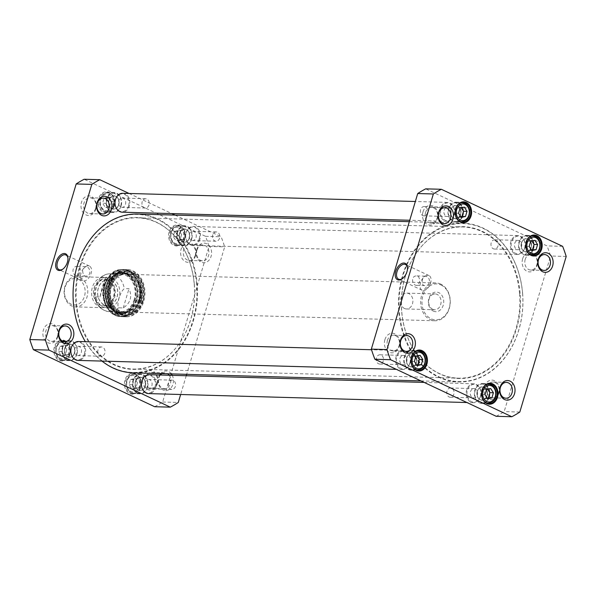 <?xml version="1.0" encoding="UTF-8"?>
<svg xmlns="http://www.w3.org/2000/svg" width="596" height="596" viewBox="0 0 596 596"><rect width="100%" height="100%" fill="white"/><g stroke="black" fill="none" stroke-linecap="round" stroke-linejoin="round"><path stroke-width="0.45" stroke-dasharray="2.98 2.23" d="M522.536 293.061A79.037 61.917 -88.4 0 1 435.885 375.271A79.037 61.917 -88.4 0 1 424.449 239.391A79.037 61.917 -88.4 0 1 522.536 293.061M522.595 293.009A79.417 62.215 91.6 0 0 462.95 223.18A79.417 62.215 91.6 0 0 398.53 300.824A79.417 62.215 91.6 0 0 458.495 381.954A79.417 62.215 91.6 0 0 522.595 293.009M137.505 214.046A79.417 62.215 -88.4 0 1 197.149 283.875A79.417 62.215 -88.4 0 1 133.05 372.82M101.968 361.079A79.417 62.215 -88.4 0 1 85.347 341.702M520.137 293.433A75.96 59.503 91.6 0 0 480.942 230.689A75.96 59.503 91.6 0 0 419.137 249.27A75.96 59.503 91.6 0 0 416.217 353.45A75.96 59.503 91.6 0 0 484.868 371.695A75.96 59.503 91.6 0 0 520.137 293.433M196.62 283.912A79.037 61.917 91.6 0 0 98.534 230.242A79.037 61.917 91.6 0 0 109.977 366.123A79.037 61.917 91.6 0 0 196.62 283.912M194.229 284.285A75.96 59.503 -88.4 0 1 176.863 346.73A75.96 59.503 -88.4 0 1 91.881 346.477A75.96 59.503 -88.4 0 1 94.92 238.042A75.96 59.503 -88.4 0 1 179.783 242.55A75.96 59.503 -88.4 0 1 194.229 284.285M519.526 293.455A75.632 59.25 -88.4 0 1 458.48 378.169A75.632 59.25 -88.4 0 1 416.053 353.219A75.632 59.25 -88.4 0 1 418.966 249.486A75.632 59.25 -88.4 0 1 462.727 226.957A75.632 59.25 -88.4 0 1 519.526 293.455M194.326 284.337A75.632 59.25 91.6 0 0 179.947 242.781A75.632 59.25 91.6 0 0 137.52 217.831A75.632 59.25 91.6 0 0 76.169 291.772A75.632 59.25 91.6 0 0 133.273 369.043A75.632 59.25 91.6 0 0 177.034 346.514A75.632 59.25 91.6 0 0 194.326 284.337M432.659 309.272A7.919 6.206 -88.4 0 1 428.792 300.369A7.919 6.206 -88.4 0 1 435.095 293.925A7.919 6.206 -88.4 0 1 441.077 302.016A7.919 6.206 -88.4 0 1 434.648 309.756A7.919 6.206 -88.4 0 1 432.659 309.272M433.299 311.082A9.812 7.681 91.6 0 0 443.64 300.19A9.812 7.681 91.6 0 0 431.206 294.342A9.812 7.681 91.6 0 0 433.299 311.082M404.46 308.482A7.919 6.206 91.6 0 0 406.457 308.966A7.919 6.206 91.6 0 0 412.879 301.226A7.919 6.206 91.6 0 0 406.897 293.135A7.919 6.206 91.6 0 0 400.594 299.579A7.919 6.206 91.6 0 0 404.46 308.482M441.077 285.007A17.962 14.073 -88.4 0 1 444.921 315.656A17.962 14.073 -88.4 0 1 422.147 304.951A17.962 14.073 -88.4 0 1 441.077 285.007M440.749 284.106A18.908 14.811 91.6 0 0 435.989 282.958A18.908 14.811 91.6 0 0 420.657 301.442A18.908 14.811 91.6 0 0 434.931 320.76A18.908 14.811 91.6 0 0 449.98 305.368A18.908 14.811 91.6 0 0 440.749 284.106M101.015 277.632L105.716 277.766C103.369 282.876 101.454 289.284 99.986 296.994L95.285 296.86L94.377 295.504L96.172 286.788L99.852 278.28L101.015 277.632A18.908 14.811 -88.4 0 1 110.312 273.817A18.908 14.811 -88.4 0 1 115.08 274.965A18.908 14.811 -88.4 0 1 124.288 288.576C120.042 292.144 116.488 304.057 118.552 307.804L123.253 307.931C130.554 302.969 132.461 296.555 128.982 288.71L124.288 288.576M107.72 280.582A12.762 9.998 -88.4 0 1 113.948 294.931A12.762 9.998 -88.4 0 1 103.786 305.316A12.762 9.998 -88.4 0 1 94.153 292.278A12.762 9.998 -88.4 0 1 104.501 279.8A12.762 9.998 -88.4 0 1 107.72 280.582M107.675 278.339A15.123 11.853 91.6 0 0 103.868 277.416A15.123 11.853 91.6 0 0 91.598 292.211A15.123 11.853 91.6 0 0 103.019 307.663A15.123 11.853 91.6 0 0 115.058 295.348A15.123 11.853 91.6 0 0 107.675 278.339M80.184 277.565A15.123 11.853 -88.4 0 1 87.567 294.573A15.123 11.853 -88.4 0 1 75.528 306.888A15.123 11.853 -88.4 0 1 64.107 291.437A15.123 11.853 -88.4 0 1 76.37 276.648A15.123 11.853 -88.4 0 1 80.184 277.565M99.986 296.994L105.716 277.766M123.253 307.931L128.982 288.71M111.236 280.679A12.762 9.998 -88.4 0 1 117.464 295.027A12.762 9.998 -88.4 0 1 107.31 305.42A12.762 9.998 -88.4 0 1 97.669 292.375A12.762 9.998 -88.4 0 1 108.025 279.904A12.762 9.998 -88.4 0 1 111.236 280.679M78.478 279.308A13.239 10.37 -88.4 0 1 81.309 301.896A13.239 10.37 -88.4 0 1 64.532 294.007A13.239 10.37 -88.4 0 1 78.478 279.308M76.05 275.561C71.52 274.078 72.019 265.913 77.391 266.397C82.382 266.241 80.05 276.253 77.13 275.844L76.05 275.561M84.222 275.792L85.519 276.082C92.015 276.589 90.458 266.464 85.787 266.635C82.345 268.759 81.823 271.806 84.222 275.792M137.423 382.774L134.733 378.587L130.509 379.518L128.982 384.643L131.671 388.83L135.895 387.899L137.423 382.774L140.954 382.87L139.419 387.996L135.203 388.935L131.671 388.83M109.508 206.492L111.035 201.366L108.338 197.179L104.114 198.11L102.586 203.236L105.283 207.423L109.508 206.492L113.031 206.589L108.807 207.527L106.11 203.333L102.586 203.236M66.849 349.584L64.152 345.397L59.928 346.328L58.401 351.454L61.097 355.641L65.322 354.709L66.849 349.584L70.373 349.681L68.845 354.806L64.621 355.745L61.097 355.641M181.609 234.556L178.919 230.369L174.695 231.3L173.168 236.426L175.857 240.613L180.081 239.681L181.609 234.556L185.14 234.653L183.605 239.778L179.389 240.717L175.857 240.613M154.669 406.718A122.91 96.276 91.6 0 0 162.648 402.024L209.04 246.424A122.91 96.276 91.6 0 0 205.471 236.307L84.163 179.262M95.829 209.032A9.812 7.681 -88.4 0 1 82.68 211.945A9.812 7.681 -88.4 0 1 87.441 195.995A9.812 7.681 -88.4 0 1 95.829 209.032M157.366 383.697A9.812 7.681 -88.4 0 1 144.225 386.603A9.812 7.681 -88.4 0 1 148.978 370.652A9.812 7.681 -88.4 0 1 157.366 383.697M113.903 205.896A10.497 8.217 -88.4 0 1 99.837 209.01A10.497 8.217 -88.4 0 1 104.926 191.949A10.497 8.217 -88.4 0 1 113.903 205.896M140.298 387.303A10.497 8.217 -88.4 0 1 126.233 390.417A10.497 8.217 -88.4 0 1 131.321 373.357A10.497 8.217 -88.4 0 1 140.298 387.303M103.853 285.67A21.27 16.666 -88.4 0 1 132.357 279.353A21.27 16.666 -88.4 0 1 122.046 313.943A21.27 16.666 -88.4 0 1 103.853 285.67M69.717 354.113A10.497 8.217 -88.4 0 1 55.651 357.228A10.497 8.217 -88.4 0 1 60.74 340.167A10.497 8.217 -88.4 0 1 69.717 354.113M184.484 239.085A10.497 8.217 -88.4 0 1 170.419 242.2A10.497 8.217 -88.4 0 1 175.507 225.139A10.497 8.217 -88.4 0 1 184.484 239.085M57.73 336.837A9.812 7.681 -88.4 0 1 44.581 339.75A9.812 7.681 -88.4 0 1 49.334 323.799A9.812 7.681 -88.4 0 1 57.73 336.837M195.466 255.893A9.812 7.681 -88.4 0 1 182.324 258.798A9.812 7.681 -88.4 0 1 187.077 242.848A9.812 7.681 -88.4 0 1 195.466 255.893M175.075 215.104L221.101 236.746A122.91 96.276 -88.4 0 1 224.662 246.863L186.667 374.325M186.243 375.741L180.655 394.5M129.064 193.469L171.842 213.584M196.732 249.575A9.812 7.681 91.6 0 0 205.128 262.613A9.812 7.681 91.6 0 0 209.881 246.662A9.812 7.681 91.6 0 0 196.732 249.575M159.661 374.996A9.812 7.681 91.6 0 0 158.633 377.38A9.812 7.681 91.6 0 0 166.604 390.499A9.812 7.681 91.6 0 0 172.281 375.346M171.38 373.893A9.812 7.681 91.6 0 0 160.644 373.595M120.779 205.754A9.454 7.405 91.6 0 0 114.127 193.052A9.454 7.405 91.6 0 0 106.453 202.29A9.454 7.405 91.6 0 0 113.598 211.952A9.454 7.405 91.6 0 0 120.779 205.754M108.807 207.527L105.283 207.423M108.338 197.179L111.862 197.276L114.559 201.463L113.031 206.589M114.559 201.463L111.035 201.366M106.11 203.333L107.638 198.215L104.114 198.11M107.638 198.215L111.862 197.276M190.191 229.631A9.454 7.405 91.6 0 0 184.7 226.234A9.454 7.405 91.6 0 0 177.034 235.48A9.454 7.405 91.6 0 0 184.171 245.142A9.454 7.405 91.6 0 0 191.07 239.786A9.454 7.405 91.6 0 0 190.191 229.631M183.605 239.778L180.081 239.681M174.695 231.3L178.219 231.397L182.443 230.466L185.14 234.653M182.443 230.466L178.919 230.369M179.389 240.717L176.692 236.523L173.168 236.426M176.692 236.523L178.219 231.397M75.424 344.659A9.454 7.405 91.6 0 0 69.941 341.27A9.454 7.405 91.6 0 0 62.275 350.508A9.454 7.405 91.6 0 0 69.412 360.17A9.454 7.405 91.6 0 0 76.303 354.814A9.454 7.405 91.6 0 0 75.424 344.659M68.845 354.806L65.322 354.709M59.928 346.328L63.452 346.432L67.676 345.494L70.373 349.681M67.676 345.494L64.152 345.397M64.621 355.745L61.924 351.551L58.401 351.454M61.924 351.551L63.452 346.432M146.005 377.849A9.454 7.405 91.6 0 0 140.514 374.459A9.454 7.405 91.6 0 0 132.848 383.697A9.454 7.405 91.6 0 0 139.986 393.36A9.454 7.405 91.6 0 0 146.884 388.003A9.454 7.405 91.6 0 0 146.005 377.849M139.419 387.996L135.895 387.899M130.509 379.518L134.033 379.622L138.257 378.683L140.954 382.87M138.257 378.683L134.733 378.587M135.203 388.935L132.506 384.74L128.982 384.643M132.506 384.74L134.033 379.622M67.966 258.411A8.098 4.761 115.2 0 1 67.996 258.768A8.098 4.761 115.2 0 1 63.265 268.826A8.098 4.761 115.2 0 1 62.975 269.027M83.753 280.992A8.098 4.761 -64.8 0 0 90.734 274.48A8.098 4.761 -64.8 0 0 89.467 266.062A8.098 4.761 -64.8 0 0 81.712 271.359A8.098 4.761 -64.8 0 0 82.576 280.716A8.098 4.761 -64.8 0 0 83.753 280.992M95.621 208.414A7.919 6.206 91.6 0 0 90.048 197.775A7.919 6.206 91.6 0 0 83.626 205.516A7.919 6.206 91.6 0 0 89.601 213.606A7.919 6.206 91.6 0 0 95.621 208.414M196.941 250.193A7.919 6.206 -88.4 0 1 202.96 245.001A7.919 6.206 -88.4 0 1 208.533 255.647A7.919 6.206 -88.4 0 1 202.521 260.832A7.919 6.206 -88.4 0 1 196.941 250.193M195.257 255.274A7.919 6.206 91.6 0 0 189.684 244.628A7.919 6.206 91.6 0 0 183.263 252.376A7.919 6.206 91.6 0 0 189.245 260.459A7.919 6.206 91.6 0 0 195.257 255.274M169.189 375.264A7.919 6.206 -88.4 0 1 170.434 383.452A7.919 6.206 -88.4 0 1 164.414 388.637A7.919 6.206 -88.4 0 1 158.841 377.998A7.919 6.206 -88.4 0 1 160.406 375.011M161.963 373.632A7.919 6.206 -88.4 0 1 164.861 372.805A7.919 6.206 -88.4 0 1 167.714 373.789M157.158 383.079A7.919 6.206 91.6 0 0 151.585 372.433A7.919 6.206 91.6 0 0 145.163 380.181A7.919 6.206 91.6 0 0 151.138 388.264A7.919 6.206 91.6 0 0 157.158 383.079M57.521 336.219A7.919 6.206 91.6 0 0 51.949 325.58A7.919 6.206 91.6 0 0 45.527 333.32A7.919 6.206 91.6 0 0 51.502 341.411A7.919 6.206 91.6 0 0 57.521 336.219M121.122 205.918A9.931 7.778 -88.4 0 1 113.583 212.422A9.931 7.778 -88.4 0 1 106.088 202.282A9.931 7.778 -88.4 0 1 114.141 192.575A9.931 7.778 -88.4 0 1 121.122 205.918M113.843 205.709A9.931 7.778 91.6 0 0 106.855 192.374A9.931 7.778 91.6 0 0 98.802 202.074A9.931 7.778 91.6 0 0 106.297 212.221A9.931 7.778 91.6 0 0 113.843 205.709M191.703 239.108A9.931 7.778 -88.4 0 1 184.157 245.612A9.931 7.778 -88.4 0 1 176.662 235.472A9.931 7.778 -88.4 0 1 184.715 225.765A9.931 7.778 -88.4 0 1 191.703 239.108M184.417 238.899A9.931 7.778 91.6 0 0 177.429 225.564A9.931 7.778 91.6 0 0 169.383 235.264A9.931 7.778 91.6 0 0 176.878 245.41A9.931 7.778 91.6 0 0 184.417 238.899M147.517 387.325A9.931 7.778 -88.4 0 1 139.971 393.829A9.931 7.778 -88.4 0 1 132.476 383.69A9.931 7.778 -88.4 0 1 140.529 373.983A9.931 7.778 -88.4 0 1 147.517 387.325M140.231 387.117A9.931 7.778 91.6 0 0 133.243 373.781A9.931 7.778 91.6 0 0 125.197 383.481A9.931 7.778 91.6 0 0 132.692 393.628A9.931 7.778 91.6 0 0 140.231 387.117M76.936 354.136A9.931 7.778 -88.4 0 1 69.397 360.64A9.931 7.778 -88.4 0 1 61.902 350.5A9.931 7.778 -88.4 0 1 69.956 340.793A9.931 7.778 -88.4 0 1 76.936 354.136M69.657 353.927A9.931 7.778 91.6 0 0 62.669 340.592A9.931 7.778 91.6 0 0 54.616 350.292A9.931 7.778 91.6 0 0 62.111 360.438A9.931 7.778 91.6 0 0 69.657 353.927M104.62 285.871A20.704 16.219 91.6 0 0 119.193 313.697A20.704 16.219 91.6 0 0 135.985 293.455A20.704 16.219 91.6 0 0 120.355 272.305A20.704 16.219 91.6 0 0 104.62 285.871M106.617 285.931A20.704 16.219 -88.4 0 1 122.351 272.357A20.704 16.219 -88.4 0 1 137.981 293.508A20.704 16.219 -88.4 0 1 121.189 313.749A20.704 16.219 -88.4 0 1 106.617 285.931M205.471 236.307L221.101 236.746M209.04 246.424L224.662 246.863M162.648 402.024L178.279 402.464M134.823 299.803A19.728 15.451 -88.4 0 1 115.006 311.596A19.728 15.451 -88.4 0 1 104.941 292.584A19.728 15.451 -88.4 0 1 116.056 274.16A19.728 15.451 -88.4 0 1 131.753 279.45A19.728 15.451 -88.4 0 1 134.823 299.803M134.197 299.52A18.908 14.811 -88.4 0 1 115.199 310.829A18.908 14.811 -88.4 0 1 105.552 292.599A18.908 14.811 -88.4 0 1 116.213 274.942A18.908 14.811 -88.4 0 1 131.254 280.008A18.908 14.811 -88.4 0 1 134.197 299.52M136.03 299.758A19.474 15.258 -88.4 0 1 121.226 312.52A19.474 15.258 -88.4 0 1 116.458 311.403A19.474 15.258 -88.4 0 1 106.52 292.629A19.474 15.258 -88.4 0 1 117.501 274.436A19.474 15.258 -88.4 0 1 122.322 273.586A19.474 15.258 -88.4 0 1 136.03 299.758M138.287 299.818A19.474 15.258 -88.4 0 1 129.399 311.246A19.474 15.258 -88.4 0 1 123.484 312.587A19.474 15.258 -88.4 0 1 108.777 292.688A19.474 15.258 -88.4 0 1 124.579 273.646A19.474 15.258 -88.4 0 1 130.412 275.315A19.474 15.258 -88.4 0 1 138.287 299.818M139.024 299.661A18.908 14.811 -88.4 0 1 130.397 310.754A18.908 14.811 -88.4 0 1 110.379 292.733A18.908 14.811 -88.4 0 1 131.381 275.866A18.908 14.811 -88.4 0 1 139.024 299.661M139.755 299.848A19.43 15.22 -88.4 0 1 113.717 305.614A19.43 15.22 -88.4 0 1 123.134 274.026A19.43 15.22 -88.4 0 1 139.755 299.848M145.029 386.148A6.526 5.111 -88.4 0 1 140.067 390.425A6.526 5.111 -88.4 0 1 135.143 383.764A6.526 5.111 -88.4 0 1 140.433 377.387A6.526 5.111 -88.4 0 1 145.029 386.148M145.141 386.156A6.526 5.111 91.6 0 0 140.552 377.387A6.526 5.111 91.6 0 0 135.262 383.764A6.526 5.111 91.6 0 0 140.187 390.432A6.526 5.111 91.6 0 0 145.141 386.156M135.337 381.596A6.712 5.26 -88.4 0 1 142.131 377.603A6.712 5.26 -88.4 0 1 145.163 386.215A6.712 5.26 -88.4 0 1 138.376 390.209A6.712 5.26 -88.4 0 1 135.337 381.596M189.215 237.931A6.526 5.111 -88.4 0 1 184.253 242.207A6.526 5.111 -88.4 0 1 179.329 235.547A6.526 5.111 -88.4 0 1 184.618 229.169A6.526 5.111 -88.4 0 1 189.215 237.931M189.327 237.938A6.526 5.111 91.6 0 0 184.738 229.169A6.526 5.111 91.6 0 0 179.448 235.547A6.526 5.111 91.6 0 0 184.373 242.214A6.526 5.111 91.6 0 0 189.327 237.938M179.523 233.379A6.712 5.26 -88.4 0 1 186.317 229.385A6.712 5.26 -88.4 0 1 189.349 237.998A6.712 5.26 -88.4 0 1 182.562 241.991A6.712 5.26 -88.4 0 1 179.523 233.379M74.567 352.966A6.526 5.111 91.6 0 0 69.978 344.197A6.526 5.111 91.6 0 0 64.681 350.575A6.526 5.111 91.6 0 0 69.605 357.242A6.526 5.111 91.6 0 0 74.567 352.966M64.763 348.407A6.712 5.26 -88.4 0 1 71.55 344.413A6.712 5.26 -88.4 0 1 74.589 353.026A6.712 5.26 -88.4 0 1 67.795 357.019A6.712 5.26 -88.4 0 1 64.763 348.407M74.448 352.966A6.526 5.111 -88.4 0 1 69.494 357.235A6.526 5.111 -88.4 0 1 64.569 350.575A6.526 5.111 -88.4 0 1 69.859 344.197A6.526 5.111 -88.4 0 1 74.448 352.966M118.634 204.741A6.526 5.111 -88.4 0 1 113.68 209.017A6.526 5.111 -88.4 0 1 108.755 202.357A6.526 5.111 -88.4 0 1 114.045 195.98A6.526 5.111 -88.4 0 1 118.634 204.741M118.753 204.748A6.526 5.111 91.6 0 0 114.164 195.98A6.526 5.111 91.6 0 0 108.867 202.357A6.526 5.111 91.6 0 0 113.791 209.025A6.526 5.111 91.6 0 0 118.753 204.748M108.949 200.189A6.712 5.26 -88.4 0 1 115.736 196.196A6.712 5.26 -88.4 0 1 118.775 204.808A6.712 5.26 -88.4 0 1 111.981 208.801A6.712 5.26 -88.4 0 1 108.949 200.189M141.297 300.637A21.747 17.031 91.6 0 0 125.994 271.418A21.747 17.031 91.6 0 0 109.47 285.67A21.747 17.031 91.6 0 0 124.773 314.889A21.747 17.031 91.6 0 0 141.297 300.637M110.908 285.715A21.747 17.031 91.6 0 0 126.21 314.934A21.747 17.031 91.6 0 0 143.845 293.672A21.747 17.031 91.6 0 0 127.432 271.463A21.747 17.031 91.6 0 0 110.908 285.715M140.351 300.153A20.324 15.921 -88.4 0 1 133.511 310.568A20.324 15.921 -88.4 0 1 113.054 306.091A20.324 15.921 -88.4 0 1 113.799 279.546A20.324 15.921 -88.4 0 1 134.472 276.231A20.324 15.921 -88.4 0 1 140.351 300.153M143.062 301.3A23.639 18.513 -88.4 0 1 123.879 316.707A23.639 18.513 -88.4 0 1 107.258 292.651A23.639 18.513 -88.4 0 1 125.205 269.556A23.639 18.513 -88.4 0 1 143.062 301.3M142.057 300.861A22.357 17.515 -88.4 0 1 122.366 315.172A22.357 17.515 -88.4 0 1 108.189 292.673A22.357 17.515 -88.4 0 1 123.603 271.009A22.357 17.515 -88.4 0 1 142.057 300.861M138.652 300.995A23.065 18.074 -88.4 0 1 107.734 307.841A23.065 18.074 -88.4 0 1 118.917 270.331A23.065 18.074 -88.4 0 1 138.652 300.995M140.678 301.174A23.445 18.364 -88.4 0 1 122.865 316.543A23.445 18.364 -88.4 0 1 121.651 316.454A23.445 18.364 -88.4 0 1 105.164 292.591A23.445 18.364 -88.4 0 1 122.962 269.683A23.445 18.364 -88.4 0 1 124.177 269.668A23.445 18.364 -88.4 0 1 140.678 301.174M104.471 284.918A23.639 18.513 -88.4 0 1 122.433 269.429A23.639 18.513 -88.4 0 1 140.276 293.575A23.639 18.513 -88.4 0 1 121.107 316.685A23.639 18.513 -88.4 0 1 104.471 284.918M109.172 285.052A23.639 18.513 -88.4 0 1 127.134 269.563A23.639 18.513 -88.4 0 1 144.977 293.709A23.639 18.513 -88.4 0 1 125.808 316.811A23.639 18.513 -88.4 0 1 109.172 285.052M110.141 285.506A22.313 17.478 -88.4 0 1 140.038 278.883A22.313 17.478 -88.4 0 1 129.228 315.165A22.313 17.478 -88.4 0 1 110.141 285.506M409.906 363.322A9.454 7.405 91.6 0 0 403.254 350.619A9.454 7.405 91.6 0 0 395.58 359.865A9.454 7.405 91.6 0 0 402.717 369.52A9.454 7.405 91.6 0 0 409.906 363.322M409.839 363.143A8.888 6.958 -88.4 0 1 397.934 365.78A8.888 6.958 -88.4 0 1 402.24 351.327A8.888 6.958 -88.4 0 1 409.839 363.143M78.516 341.508A9.454 7.405 -88.4 0 1 85.168 354.21A9.454 7.405 -88.4 0 1 77.987 360.409M399.938 358.479A4.649 3.643 -88.4 0 1 403.47 355.432A4.649 3.643 -88.4 0 1 406.979 360.185A4.649 3.643 -88.4 0 1 403.209 364.73A4.649 3.643 -88.4 0 1 399.938 358.479M84.401 354.009A8.888 6.958 91.6 0 0 76.802 342.193A8.888 6.958 91.6 0 0 72.489 356.646A8.888 6.958 91.6 0 0 84.401 354.009M81.302 352.549A4.649 3.643 91.6 0 0 78.031 346.298A4.649 3.643 91.6 0 0 74.262 350.843A4.649 3.643 91.6 0 0 77.771 355.596A4.649 3.643 91.6 0 0 81.302 352.549M376.441 357.824A4.649 3.643 91.6 0 0 379.712 364.067A4.649 3.643 91.6 0 0 383.481 359.522A4.649 3.643 91.6 0 0 379.972 354.776A4.649 3.643 91.6 0 0 376.441 357.824M104.799 353.204A4.649 3.643 -88.4 0 1 101.268 356.252A4.649 3.643 -88.4 0 1 97.759 351.506A4.649 3.643 -88.4 0 1 101.529 346.961A4.649 3.643 -88.4 0 1 104.799 353.204M480.48 396.511A9.454 7.405 91.6 0 0 473.827 383.809A9.454 7.405 91.6 0 0 466.161 393.055A9.454 7.405 91.6 0 0 473.298 402.71A9.454 7.405 91.6 0 0 480.48 396.511M480.421 396.325A8.888 6.958 -88.4 0 1 468.508 398.962A8.888 6.958 -88.4 0 1 472.814 384.517A8.888 6.958 -88.4 0 1 480.421 396.325M149.097 374.698A9.454 7.405 -88.4 0 1 155.75 387.4A9.454 7.405 -88.4 0 1 148.56 393.598M470.512 391.669A4.649 3.643 -88.4 0 1 474.043 388.622A4.649 3.643 -88.4 0 1 477.552 393.375A4.649 3.643 -88.4 0 1 473.783 397.919A4.649 3.643 -88.4 0 1 470.512 391.669M154.982 387.199A8.888 6.958 91.6 0 0 147.376 375.383A8.888 6.958 91.6 0 0 143.07 389.836A8.888 6.958 91.6 0 0 154.982 387.199M151.876 385.739A4.649 3.643 91.6 0 0 148.605 379.488A4.649 3.643 91.6 0 0 144.835 384.033A4.649 3.643 91.6 0 0 148.344 388.786A4.649 3.643 91.6 0 0 151.876 385.739M447.015 391.013A4.649 3.643 91.6 0 0 450.285 397.256A4.649 3.643 91.6 0 0 454.055 392.712A4.649 3.643 91.6 0 0 450.546 387.966A4.649 3.643 91.6 0 0 447.015 391.013M175.373 386.394A4.649 3.643 -88.4 0 1 171.842 389.441A4.649 3.643 -88.4 0 1 168.333 384.696A4.649 3.643 -88.4 0 1 172.102 380.151A4.649 3.643 -88.4 0 1 175.373 386.394M454.092 215.104A9.454 7.405 91.6 0 0 447.44 202.402A9.454 7.405 91.6 0 0 439.766 211.647A9.454 7.405 91.6 0 0 446.903 221.302A9.454 7.405 91.6 0 0 454.092 215.104M454.025 214.918A8.888 6.958 -88.4 0 1 442.12 217.555A8.888 6.958 -88.4 0 1 446.426 203.109A8.888 6.958 -88.4 0 1 454.025 214.918M122.701 193.29A9.454 7.405 -88.4 0 1 129.354 205.993A9.454 7.405 -88.4 0 1 122.173 212.191M444.124 210.261A4.649 3.643 -88.4 0 1 447.656 207.214A4.649 3.643 -88.4 0 1 451.165 211.967A4.649 3.643 -88.4 0 1 447.395 216.512A4.649 3.643 -88.4 0 1 444.124 210.261M128.587 205.791A8.888 6.958 91.6 0 0 120.988 193.976A8.888 6.958 91.6 0 0 116.674 208.429A8.888 6.958 91.6 0 0 128.587 205.791M125.488 204.331A4.649 3.643 91.6 0 0 122.217 198.081A4.649 3.643 91.6 0 0 118.448 202.625A4.649 3.643 91.6 0 0 121.956 207.378A4.649 3.643 91.6 0 0 125.488 204.331M420.627 209.606A4.649 3.643 91.6 0 0 423.898 215.849A4.649 3.643 91.6 0 0 427.667 211.304A4.649 3.643 91.6 0 0 424.158 206.559A4.649 3.643 91.6 0 0 420.627 209.606M148.985 204.987A4.649 3.643 -88.4 0 1 145.454 208.034A4.649 3.643 -88.4 0 1 141.945 203.288A4.649 3.643 -88.4 0 1 145.715 198.744A4.649 3.643 -88.4 0 1 148.985 204.987M524.666 248.294A9.454 7.405 91.6 0 0 518.013 235.591A9.454 7.405 91.6 0 0 510.347 244.837A9.454 7.405 91.6 0 0 517.484 254.492A9.454 7.405 91.6 0 0 524.666 248.294M524.607 248.107A8.888 6.958 -88.4 0 1 512.694 250.745A8.888 6.958 -88.4 0 1 517 236.299A8.888 6.958 -88.4 0 1 524.607 248.107M199.936 239.182A9.454 7.405 -88.4 0 1 192.746 245.381A9.454 7.405 -88.4 0 1 185.609 235.718A9.454 7.405 -88.4 0 1 193.283 226.48A9.454 7.405 -88.4 0 1 199.936 239.182M514.698 243.451A4.649 3.643 -88.4 0 1 518.229 240.404A4.649 3.643 -88.4 0 1 521.738 245.157A4.649 3.643 -88.4 0 1 517.969 249.702A4.649 3.643 -88.4 0 1 514.698 243.451M199.168 238.981A8.888 6.958 91.6 0 0 191.562 227.165A8.888 6.958 91.6 0 0 187.256 241.618A8.888 6.958 91.6 0 0 199.168 238.981M196.062 237.521A4.649 3.643 91.6 0 0 192.791 231.27A4.649 3.643 91.6 0 0 189.021 235.815A4.649 3.643 91.6 0 0 192.53 240.568A4.649 3.643 91.6 0 0 196.062 237.521M491.201 242.795A4.649 3.643 91.6 0 0 494.471 249.039A4.649 3.643 91.6 0 0 498.241 244.494A4.649 3.643 91.6 0 0 494.732 239.748A4.649 3.643 91.6 0 0 491.201 242.795M219.559 238.177A4.649 3.643 -88.4 0 1 216.028 241.224A4.649 3.643 -88.4 0 1 212.519 236.478A4.649 3.643 -88.4 0 1 216.288 231.933A4.649 3.643 -88.4 0 1 219.559 238.177M426.401 276.447L425.32 276.164C422.4 275.754 420.068 285.767 425.06 285.611C430.431 286.095 430.93 277.93 426.401 276.447M418.228 276.216C420.627 280.202 420.106 283.249 416.664 285.372C411.992 285.544 410.435 275.419 416.932 275.926L418.228 276.216M480.972 384.189A9.454 7.405 -88.4 0 1 482.402 384.048A9.454 7.405 -88.4 0 1 489.547 393.71A9.454 7.405 -88.4 0 1 481.873 402.948A9.454 7.405 -88.4 0 1 474.744 394.209A9.454 7.405 -88.4 0 1 480.972 384.189M487.55 389.277L487.193 388.473L482.969 389.412L481.441 394.537L484.138 398.724L487.662 398.821M481.441 394.537L484.965 394.634M482.969 389.412L486.492 389.508M487.193 388.473L490.717 388.577M484.138 398.724L487.141 398.009M525.158 235.971A9.454 7.405 -88.4 0 1 526.588 235.83A9.454 7.405 -88.4 0 1 533.725 245.492A9.454 7.405 -88.4 0 1 526.059 254.73A9.454 7.405 -88.4 0 1 518.93 245.992A9.454 7.405 -88.4 0 1 525.158 235.971M531.736 241.06L531.379 240.255L527.155 241.194L525.627 246.319L528.324 250.506L531.848 250.603M525.627 246.319L529.151 246.416M527.155 241.194L530.678 241.291M531.379 240.255L534.903 240.359M528.324 250.506L531.327 249.791M454.577 202.782A9.454 7.405 -88.4 0 1 456.014 202.64A9.454 7.405 -88.4 0 1 463.152 212.303A9.454 7.405 -88.4 0 1 455.486 221.541A9.454 7.405 -88.4 0 1 448.356 212.802A9.454 7.405 -88.4 0 1 454.577 202.782M461.162 207.87L460.797 207.065L456.581 208.004L455.046 213.13L457.743 217.316L461.267 217.413M455.046 213.13L458.577 213.226M456.581 208.004L460.105 208.101M460.797 207.065L464.329 207.17M457.743 217.316L460.745 216.601M404.647 357.056A9.454 7.405 -88.4 0 1 411.829 350.858A9.454 7.405 -88.4 0 1 418.966 360.52A9.454 7.405 -88.4 0 1 411.3 369.766A9.454 7.405 -88.4 0 1 404.647 357.056M420.143 355.387L416.611 355.283L412.395 356.222L410.86 361.347L413.557 365.534L416.559 364.819M413.557 365.534L417.081 365.631M410.86 361.347L414.391 361.444M412.395 356.222L415.919 356.319M416.977 356.088L416.611 355.283M496.207 416.299A122.91 96.276 91.6 0 0 504.186 411.613L550.577 256.012A122.91 96.276 91.6 0 0 547.009 245.895L425.7 188.85M522.647 258.724A9.812 7.681 -88.4 0 1 535.789 255.811A9.812 7.681 -88.4 0 1 531.036 271.761A9.812 7.681 -88.4 0 1 522.647 258.724M384.904 339.668A9.812 7.681 -88.4 0 1 398.053 336.762A9.812 7.681 -88.4 0 1 393.3 352.713A9.812 7.681 -88.4 0 1 384.904 339.668M484.548 386.528A9.812 7.681 -88.4 0 1 497.69 383.615A9.812 7.681 -88.4 0 1 492.937 399.566A9.812 7.681 -88.4 0 1 484.548 386.528M423.004 211.863A9.812 7.681 -88.4 0 1 436.153 208.958A9.812 7.681 -88.4 0 1 431.4 224.908A9.812 7.681 -88.4 0 1 423.004 211.863M407.5 267.939A8.098 4.761 115.2 0 1 407.537 268.297A8.098 4.761 115.2 0 1 402.807 278.354A8.098 4.761 115.2 0 1 402.509 278.555M423.294 290.52A8.098 4.761 -64.8 0 0 430.267 284.009A8.098 4.761 -64.8 0 0 429.008 275.59A8.098 4.761 -64.8 0 0 421.253 280.887A8.098 4.761 -64.8 0 0 422.117 290.245A8.098 4.761 -64.8 0 0 423.294 290.52M425.566 212.549A7.919 6.206 91.6 0 0 431.139 223.195A7.919 6.206 91.6 0 0 437.159 218.002A7.919 6.206 91.6 0 0 431.586 207.363A7.919 6.206 91.6 0 0 425.566 212.549M525.203 259.409A7.919 6.206 91.6 0 0 530.775 270.048A7.919 6.206 91.6 0 0 536.795 264.855A7.919 6.206 91.6 0 0 531.222 254.216A7.919 6.206 91.6 0 0 525.203 259.409M487.103 387.214A7.919 6.206 91.6 0 0 492.676 397.852A7.919 6.206 91.6 0 0 498.696 392.66A7.919 6.206 91.6 0 0 493.123 382.021A7.919 6.206 91.6 0 0 487.103 387.214M387.467 340.353A7.919 6.206 91.6 0 0 393.04 350.999A7.919 6.206 91.6 0 0 399.059 345.807A7.919 6.206 91.6 0 0 393.479 335.168A7.919 6.206 91.6 0 0 387.467 340.353M418.832 363.731A9.931 7.778 91.6 0 0 411.843 350.388A9.931 7.778 91.6 0 0 403.79 360.096A9.931 7.778 91.6 0 0 411.285 370.235A9.931 7.778 91.6 0 0 418.832 363.731M489.405 396.914A9.931 7.778 91.6 0 0 482.417 383.578A9.931 7.778 91.6 0 0 474.364 393.285A9.931 7.778 91.6 0 0 481.859 403.425A9.931 7.778 91.6 0 0 489.405 396.914M533.591 248.696A9.931 7.778 91.6 0 0 526.603 235.36A9.931 7.778 91.6 0 0 518.55 245.068A9.931 7.778 91.6 0 0 526.044 255.207A9.931 7.778 91.6 0 0 533.591 248.696M463.01 215.506A9.931 7.778 91.6 0 0 456.029 202.171A9.931 7.778 91.6 0 0 447.976 211.878A9.931 7.778 91.6 0 0 455.471 222.017A9.931 7.778 91.6 0 0 463.01 215.506M562.639 246.334L547.009 245.895M566.2 256.451L550.577 256.012M519.816 412.045L504.186 411.613M416.336 362.554A6.526 5.111 91.6 0 0 411.747 353.793A6.526 5.111 91.6 0 0 406.457 360.17A6.526 5.111 91.6 0 0 411.382 366.831A6.526 5.111 91.6 0 0 416.336 362.554M416.217 362.554A6.526 5.111 -88.4 0 1 411.262 366.831A6.526 5.111 -88.4 0 1 406.338 360.163A6.526 5.111 -88.4 0 1 411.627 353.786A6.526 5.111 -88.4 0 1 416.217 362.554M406.651 358.002A6.712 5.26 91.6 0 0 409.683 366.615A6.712 5.26 91.6 0 0 416.477 362.621A6.712 5.26 91.6 0 0 413.438 354.009A6.712 5.26 91.6 0 0 406.651 358.002M530.984 247.526A6.526 5.111 -88.4 0 1 526.022 251.803A6.526 5.111 -88.4 0 1 521.098 245.135A6.526 5.111 -88.4 0 1 526.395 238.758A6.526 5.111 -88.4 0 1 530.984 247.526M521.411 242.974A6.712 5.26 91.6 0 0 524.45 251.587A6.712 5.26 91.6 0 0 531.237 247.593A6.712 5.26 91.6 0 0 528.205 238.981A6.712 5.26 91.6 0 0 521.411 242.974M531.103 247.526A6.526 5.111 91.6 0 0 526.506 238.765A6.526 5.111 91.6 0 0 521.217 245.142A6.526 5.111 91.6 0 0 526.141 251.803A6.526 5.111 91.6 0 0 531.103 247.526M486.917 395.744A6.526 5.111 91.6 0 0 482.32 386.983A6.526 5.111 91.6 0 0 477.031 393.36A6.526 5.111 91.6 0 0 481.955 400.02A6.526 5.111 91.6 0 0 486.917 395.744M486.798 395.744A6.526 5.111 -88.4 0 1 481.836 400.02A6.526 5.111 -88.4 0 1 476.912 393.353A6.526 5.111 -88.4 0 1 482.209 386.975A6.526 5.111 -88.4 0 1 486.798 395.744M477.225 391.192A6.712 5.26 91.6 0 0 480.264 399.804A6.712 5.26 91.6 0 0 487.051 395.811A6.712 5.26 91.6 0 0 484.019 387.199A6.712 5.26 91.6 0 0 477.225 391.192M460.403 214.337A6.526 5.111 -88.4 0 1 455.448 218.613A6.526 5.111 -88.4 0 1 450.524 211.945A6.526 5.111 -88.4 0 1 455.813 205.568A6.526 5.111 -88.4 0 1 460.403 214.337M450.837 209.785A6.712 5.26 91.6 0 0 453.869 218.397A6.712 5.26 91.6 0 0 460.663 214.404A6.712 5.26 91.6 0 0 457.624 205.791A6.712 5.26 91.6 0 0 450.837 209.785M460.522 214.337A6.526 5.111 91.6 0 0 455.933 205.575A6.526 5.111 91.6 0 0 450.643 211.952A6.526 5.111 91.6 0 0 455.567 218.613A6.526 5.111 91.6 0 0 460.522 214.337M118.552 307.804A18.908 14.811 -88.4 0 1 109.254 311.619A18.908 14.811 -88.4 0 1 95.285 296.86M107.801 279.874A13.514 10.586 91.6 0 0 94.131 287.905A13.514 10.586 91.6 0 0 100.24 305.241A13.514 10.586 91.6 0 0 113.91 297.21A13.514 10.586 91.6 0 0 107.801 279.874M112.011 278.101A15.503 12.144 91.6 0 0 95.673 295.318A15.503 12.144 91.6 0 0 115.326 304.556A15.503 12.144 91.6 0 0 112.011 278.101M111.273 280.567A12.881 10.095 -88.4 0 1 114.037 302.545A12.881 10.095 -88.4 0 1 97.699 294.864A12.881 10.095 -88.4 0 1 111.273 280.567M138.265 378.378A8.322 6.519 91.6 0 0 127.112 380.844A8.322 6.519 91.6 0 0 134.234 391.907A8.322 6.519 91.6 0 0 138.265 378.378M112.897 205.166A8.322 6.519 91.6 0 0 105.783 194.102A8.322 6.519 91.6 0 0 101.752 207.631A8.322 6.519 91.6 0 0 112.897 205.166M67.683 345.188A8.322 6.519 91.6 0 0 56.538 347.654A8.322 6.519 91.6 0 0 63.653 358.717A8.322 6.519 91.6 0 0 67.683 345.188M182.451 230.16A8.322 6.519 91.6 0 0 171.298 232.626A8.322 6.519 91.6 0 0 178.413 243.69A8.322 6.519 91.6 0 0 182.451 230.16M114.432 205.575A9.454 7.405 -88.4 0 1 107.25 211.774A9.454 7.405 -88.4 0 1 100.113 202.111A9.454 7.405 -88.4 0 1 107.779 192.873A9.454 7.405 -88.4 0 1 114.432 205.575M183.844 229.453A9.454 7.405 -88.4 0 1 184.723 239.607A9.454 7.405 -88.4 0 1 177.831 244.963A9.454 7.405 -88.4 0 1 170.687 235.301A9.454 7.405 -88.4 0 1 178.36 226.063A9.454 7.405 -88.4 0 1 183.844 229.453M69.084 344.481A9.454 7.405 -88.4 0 1 69.963 354.635A9.454 7.405 -88.4 0 1 63.064 359.991A9.454 7.405 -88.4 0 1 55.927 350.329A9.454 7.405 -88.4 0 1 63.593 341.091A9.454 7.405 -88.4 0 1 69.084 344.481M139.658 377.67A9.454 7.405 -88.4 0 1 140.537 387.825A9.454 7.405 -88.4 0 1 133.646 393.181A9.454 7.405 -88.4 0 1 126.501 383.519A9.454 7.405 -88.4 0 1 134.174 374.281A9.454 7.405 -88.4 0 1 139.658 377.67M136.856 300.146A20.614 16.144 -88.4 0 1 109.232 306.262A20.614 16.144 -88.4 0 1 119.222 272.752A20.614 16.144 -88.4 0 1 136.856 300.146M136.35 300.004A20.197 15.824 -88.4 0 1 116.064 312.08A20.197 15.824 -88.4 0 1 105.753 292.606A20.197 15.824 -88.4 0 1 117.136 273.743A20.197 15.824 -88.4 0 1 133.206 279.159A20.197 15.824 -88.4 0 1 136.35 300.004M140.842 300.757A22.149 17.351 -88.4 0 1 121.331 314.934A22.149 17.351 -88.4 0 1 107.287 292.651A22.149 17.351 -88.4 0 1 122.56 271.187A22.149 17.351 -88.4 0 1 140.842 300.757M139.881 300.354A20.972 16.427 -88.4 0 1 132.819 311.09A20.972 16.427 -88.4 0 1 111.705 306.478A20.972 16.427 -88.4 0 1 112.48 279.092A20.972 16.427 -88.4 0 1 133.809 275.665A20.972 16.427 -88.4 0 1 139.881 300.354M139.166 301.129A23.445 18.364 -88.4 0 1 121.346 316.498A23.445 18.364 -88.4 0 1 103.644 292.547A23.445 18.364 -88.4 0 1 122.664 269.623A23.445 18.364 -88.4 0 1 139.166 301.129M486.217 384.718A9.454 7.405 91.6 0 0 481.084 393.472A9.454 7.405 91.6 0 0 485.718 402.494M488.221 403.127A9.454 7.405 91.6 0 0 495.887 393.889A9.454 7.405 91.6 0 0 488.75 384.226M530.403 236.5A9.454 7.405 91.6 0 0 525.27 245.254A9.454 7.405 91.6 0 0 529.904 254.276M532.407 254.909A9.454 7.405 91.6 0 0 540.073 245.671A9.454 7.405 91.6 0 0 532.936 236.009M459.821 203.31A9.454 7.405 91.6 0 0 454.688 212.064A9.454 7.405 91.6 0 0 459.322 221.086M461.825 221.719A9.454 7.405 91.6 0 0 469.499 212.481A9.454 7.405 91.6 0 0 462.354 202.819M415.635 351.528A9.454 7.405 91.6 0 0 410.987 357.235A9.454 7.405 91.6 0 0 415.136 369.304M417.64 369.937A9.454 7.405 91.6 0 0 425.313 360.699A9.454 7.405 91.6 0 0 418.168 351.037M420.925 380.896L458.495 381.954M409.333 221.675L462.95 223.18M133.273 369.043L458.48 378.169M137.52 217.831L462.727 226.957M406.457 308.966L434.648 309.756M406.897 293.135L435.095 293.925M435.989 282.958L110.312 273.817C106.334 273.788 102.84 275.27 99.852 278.272M434.931 320.76L109.254 311.619C100.888 310.531 95.926 305.159 94.377 295.504M103.868 277.416L76.37 276.648M103.019 307.663L75.528 306.888M108.025 279.904L104.501 279.8M107.31 305.42L103.786 305.316M85.787 266.635L77.391 266.397M85.519 276.082L77.13 275.851M113.598 211.952L107.25 211.774C101.804 210.664 99.42 206.775 100.098 200.092C101.372 195.421 103.927 193.015 107.779 192.873L114.127 193.052M184.171 245.142L177.831 244.963C172.386 243.853 170.002 239.957 170.679 233.282C171.946 228.611 174.509 226.204 178.36 226.063L184.7 226.234M69.412 360.17L63.064 359.991C57.618 358.881 55.234 354.993 55.912 348.31C57.186 343.646 59.742 341.232 63.593 341.091L69.941 341.27M139.986 393.36L133.646 393.181C128.2 392.071 125.816 388.182 126.494 381.5C127.76 376.828 130.323 374.422 134.174 374.281L140.514 374.459M67.996 258.768L67.944 258.031M63.265 268.826L62.662 269.265M89.467 266.062L65.94 254.999M82.576 280.716L59.049 269.653M103.324 198.148L90.048 197.775M102.877 213.979L89.601 213.606M202.96 245.001L189.684 244.628M202.521 260.832L189.245 260.459M164.861 372.805L151.585 372.433M164.414 388.637L151.138 388.264M65.225 325.952L51.949 325.58M64.778 341.784L51.502 341.411M114.141 192.575L106.855 192.374M113.583 212.422L106.297 212.221M184.715 225.765L177.429 225.564M184.157 245.612L176.878 245.41M140.529 373.983L133.243 373.781M139.971 393.829L132.692 393.628M69.956 340.793L62.669 340.592M69.397 360.64L62.111 360.438M122.351 272.357L120.355 272.305M121.189 313.749L119.193 313.697M115.006 311.596L116.064 312.08C102.08 306.903 102.892 278.123 117.136 273.743L116.056 274.16M115.199 310.829L116.458 311.403M116.213 274.942L117.501 274.436M124.579 273.646L122.322 273.586M123.484 312.587L121.226 312.52M131.381 275.866L130.412 275.315M130.397 310.754L129.399 311.246M127.432 271.463L125.994 271.418M126.21 314.934L124.773 314.889M123.603 271.009L122.56 271.187C103.317 273.124 102.229 311.917 121.331 314.934L122.366 315.172M133.511 310.568L132.819 311.09C136.097 308.542 138.436 304.973 139.851 300.377C142.295 290.245 140.284 282.005 133.809 275.665L134.472 276.231M122.865 316.543L121.346 316.498C97.506 317.251 98.899 267.537 122.664 269.623L124.177 269.668M121.651 316.454L123.879 316.707M122.962 269.683L125.205 269.556M127.134 269.563L122.433 269.429M125.808 316.811L121.107 316.685M403.254 350.619L371.524 349.733M402.717 369.52L396.355 369.341M379.712 364.067L403.209 364.73M379.972 354.776L403.47 355.432M101.529 346.961L78.031 346.298M101.268 356.252L77.771 355.596M473.827 383.809L424.158 382.416M473.298 402.71L466.936 402.531M450.285 397.256L473.783 397.919M450.546 387.966L474.043 388.622M172.102 380.151L148.605 379.488M171.842 389.441L148.344 388.786M447.44 202.402L415.345 201.5M446.903 221.302L409.757 220.259M423.898 215.849L447.395 216.512M424.158 206.559L447.656 207.214M145.715 198.744L122.217 198.081M145.454 208.034L121.956 207.378M518.013 235.591L193.283 226.48M517.484 254.492L192.746 245.381M494.471 249.039L517.969 249.702M494.732 239.748L518.229 240.404M216.288 231.933L192.791 231.27M216.028 241.224L192.53 240.568M416.664 285.372L425.06 285.611M416.932 275.926L425.32 276.164M487.319 384.189L482.402 384.048M486.79 403.09L481.873 402.948M531.505 235.971L526.588 235.83M530.976 254.872L526.059 254.73M460.924 202.782L456.014 202.64M460.395 221.682L455.486 221.541M416.738 350.999L411.829 350.858M416.209 369.9L411.3 369.766M407.537 268.297L407.485 267.559M402.807 278.354L402.203 278.794M429.008 275.59L405.481 264.527M422.117 290.245L398.59 279.181M431.139 223.195L444.415 223.567M431.586 207.363L444.862 207.736M530.775 270.048L544.051 270.42M531.222 254.216L544.498 254.589M492.676 397.852L505.952 398.225M493.123 382.021L506.399 382.394M393.04 350.999L406.316 351.372M393.479 335.168L406.755 335.541M411.285 370.235L418.571 370.436M411.843 350.388L419.122 350.59M481.859 403.425L489.145 403.626M482.417 383.578L489.703 383.779M526.044 255.207L533.331 255.408M526.603 235.36L533.889 235.562M455.471 222.017L462.757 222.219M456.029 202.171L463.308 202.372"/><path stroke-width="0.89" d="M420.925 380.896L133.05 372.82A79.417 62.215 -88.4 0 1 101.968 361.079M85.347 341.702A79.417 62.215 -88.4 0 1 80.184 257.494A79.417 62.215 -88.4 0 1 137.505 214.046L409.333 221.675M99.793 179.701L84.163 179.262A122.91 96.276 91.6 0 0 76.184 183.955L29.8 339.549A122.91 96.276 91.6 0 0 33.361 349.666L154.669 406.718L170.3 407.15L48.991 350.105A122.91 96.276 -88.4 0 1 45.423 339.988L91.814 184.387A122.91 96.276 -88.4 0 1 99.793 179.701L129.064 193.469M180.655 394.5L178.279 402.464A122.91 96.276 -88.4 0 1 170.3 407.15M186.667 374.325L186.243 375.741M171.842 213.584L175.075 215.104M58.997 330.527A9.812 7.681 91.6 0 0 67.385 343.564A9.812 7.681 91.6 0 0 72.146 327.614A9.812 7.681 91.6 0 0 58.997 330.527M172.281 375.346A9.812 7.681 91.6 0 0 171.38 373.893M160.644 373.595A9.812 7.681 91.6 0 0 159.661 374.996M97.096 202.722A9.812 7.681 91.6 0 0 105.485 215.759A9.812 7.681 91.6 0 0 110.245 199.809A9.812 7.681 91.6 0 0 97.096 202.722M62.975 269.027A8.098 4.761 115.2 0 1 60.233 269.928A8.098 4.761 115.2 0 1 59.049 269.653A8.098 4.761 115.2 0 1 58.184 260.296A8.098 4.761 115.2 0 1 65.94 254.999A8.098 4.761 115.2 0 1 67.966 258.411M59.272 270.487A9.044 5.319 -64.8 0 0 62.662 269.265A9.044 5.319 -64.8 0 0 67.944 258.031A9.044 5.319 -64.8 0 0 62.334 253.933A9.044 5.319 -64.8 0 0 55.838 263.268A9.044 5.319 -64.8 0 0 59.272 270.487M76.184 183.955L91.814 184.387M29.8 339.549L45.423 339.988M97.304 203.34A7.919 6.206 -88.4 0 1 103.324 198.148A7.919 6.206 -88.4 0 1 108.897 208.786A7.919 6.206 -88.4 0 1 102.877 213.979A7.919 6.206 -88.4 0 1 97.304 203.34M160.406 375.011A7.919 6.206 -88.4 0 1 161.963 373.632M167.714 373.789A7.919 6.206 -88.4 0 1 169.189 375.264M59.205 331.145A7.919 6.206 -88.4 0 1 65.225 325.952A7.919 6.206 -88.4 0 1 70.797 336.591A7.919 6.206 -88.4 0 1 64.778 341.784A7.919 6.206 -88.4 0 1 59.205 331.145M48.991 350.105L33.361 349.666M396.355 369.341L77.987 360.409A9.454 7.405 -88.4 0 1 70.849 350.753A9.454 7.405 -88.4 0 1 78.516 341.508L371.524 349.733M466.936 402.531L148.56 393.598A9.454 7.405 -88.4 0 1 141.423 383.943A9.454 7.405 -88.4 0 1 149.097 374.698L424.158 382.416M409.757 220.259L122.173 212.191A9.454 7.405 -88.4 0 1 115.035 202.536A9.454 7.405 -88.4 0 1 122.701 193.29L415.345 201.5M460.105 208.101L464.329 207.17L467.018 211.356L465.491 216.482L461.267 217.413L458.577 213.226L460.105 208.101M486.492 389.508L490.717 388.577L493.413 392.764L491.886 397.89L487.662 398.821L484.965 394.634L486.492 389.508M414.391 361.444L415.919 356.319L420.143 355.387L422.832 359.574L421.305 364.7L417.081 365.631L414.391 361.444M530.678 241.291L534.903 240.359L537.599 244.546L536.072 249.672L531.848 250.603L529.151 246.416L530.678 241.291M433.352 193.976A122.91 96.276 -88.4 0 1 441.331 189.282L562.639 246.334A122.91 96.276 -88.4 0 1 566.2 256.451L519.816 412.045A122.91 96.276 -88.4 0 1 511.837 416.738L390.529 359.693A122.91 96.276 -88.4 0 1 386.96 349.576L433.352 193.976L417.722 193.536L371.338 349.137A122.91 96.276 91.6 0 0 374.899 359.254L496.207 416.299L511.837 416.738M552.634 265.913A9.812 7.681 91.6 0 0 544.237 252.875A9.812 7.681 91.6 0 0 539.484 268.826A9.812 7.681 91.6 0 0 552.634 265.913M414.89 346.865A9.812 7.681 91.6 0 0 406.502 333.82A9.812 7.681 91.6 0 0 401.741 349.77A9.812 7.681 91.6 0 0 414.89 346.865M497.459 397.323A10.497 8.217 91.6 0 0 488.482 383.377A10.497 8.217 91.6 0 0 483.393 400.438A10.497 8.217 91.6 0 0 497.459 397.323M471.063 215.916A10.497 8.217 91.6 0 0 462.086 201.97A10.497 8.217 91.6 0 0 456.998 219.03A10.497 8.217 91.6 0 0 471.063 215.916M541.645 249.106A10.497 8.217 91.6 0 0 532.668 235.159A10.497 8.217 91.6 0 0 527.579 252.22A10.497 8.217 91.6 0 0 541.645 249.106M426.878 364.141A10.497 8.217 91.6 0 0 417.9 350.187A10.497 8.217 91.6 0 0 412.812 367.255A10.497 8.217 91.6 0 0 426.878 364.141M514.527 393.718A9.812 7.681 91.6 0 0 506.138 380.68A9.812 7.681 91.6 0 0 501.385 396.631A9.812 7.681 91.6 0 0 514.527 393.718M452.99 219.06A9.812 7.681 91.6 0 0 444.601 206.015A9.812 7.681 91.6 0 0 439.848 221.965A9.812 7.681 91.6 0 0 452.99 219.06M493.413 392.764L489.89 392.667L487.55 389.277M487.141 398.009L491.886 397.89M488.362 397.785L489.89 392.667M537.599 244.546L534.076 244.449L531.736 241.06M531.327 249.791L536.072 249.672M532.548 249.568L534.076 244.449M467.018 211.356L463.494 211.26L461.162 207.87M460.745 216.601L465.491 216.482M461.967 216.378L463.494 211.26M416.559 364.819L421.305 364.7M417.781 364.603L419.308 359.477L422.832 359.574M419.308 359.477L416.977 356.088M441.331 189.282L425.7 188.85A122.91 96.276 91.6 0 0 417.722 193.536M402.509 278.555A8.098 4.761 115.2 0 1 399.767 279.457A8.098 4.761 115.2 0 1 398.59 279.181A8.098 4.761 115.2 0 1 397.726 269.824A8.098 4.761 115.2 0 1 405.481 264.527A8.098 4.761 115.2 0 1 407.5 267.939M398.813 280.016A9.044 5.319 -64.8 0 0 402.203 278.794A9.044 5.319 -64.8 0 0 407.485 267.559A9.044 5.319 -64.8 0 0 401.875 263.462A9.044 5.319 -64.8 0 0 395.379 272.797A9.044 5.319 -64.8 0 0 398.813 280.016M371.338 349.137L386.96 349.576M450.434 218.374A7.919 6.206 -88.4 0 1 444.415 223.567A7.919 6.206 -88.4 0 1 438.433 215.476A7.919 6.206 -88.4 0 1 444.862 207.736A7.919 6.206 -88.4 0 1 450.434 218.374M550.071 265.227A7.919 6.206 -88.4 0 1 544.051 270.42A7.919 6.206 -88.4 0 1 538.076 262.329A7.919 6.206 -88.4 0 1 544.498 254.589A7.919 6.206 -88.4 0 1 550.071 265.227M511.971 393.032A7.919 6.206 -88.4 0 1 505.952 398.225A7.919 6.206 -88.4 0 1 499.977 390.134A7.919 6.206 -88.4 0 1 506.399 382.394A7.919 6.206 -88.4 0 1 511.971 393.032M412.335 346.179A7.919 6.206 -88.4 0 1 406.316 351.372A7.919 6.206 -88.4 0 1 400.333 343.281A7.919 6.206 -88.4 0 1 406.755 335.541A7.919 6.206 -88.4 0 1 412.335 346.179M426.11 363.933A9.931 7.778 -88.4 0 1 418.571 370.436A9.931 7.778 -88.4 0 1 411.076 360.297A9.931 7.778 -88.4 0 1 419.122 350.59A9.931 7.778 -88.4 0 1 426.11 363.933M496.692 397.122A9.931 7.778 -88.4 0 1 489.145 403.626A9.931 7.778 -88.4 0 1 481.65 393.487A9.931 7.778 -88.4 0 1 489.703 383.779A9.931 7.778 -88.4 0 1 496.692 397.122M540.877 248.905A9.931 7.778 -88.4 0 1 533.331 255.408A9.931 7.778 -88.4 0 1 525.836 245.269A9.931 7.778 -88.4 0 1 533.889 235.562A9.931 7.778 -88.4 0 1 540.877 248.905M470.296 215.715A9.931 7.778 -88.4 0 1 462.757 222.219A9.931 7.778 -88.4 0 1 455.262 212.079A9.931 7.778 -88.4 0 1 463.308 202.372A9.931 7.778 -88.4 0 1 470.296 215.715M390.529 359.693L374.899 359.254M461.766 204.093A8.322 6.519 -88.4 0 1 468.888 215.156A8.322 6.519 -88.4 0 1 457.735 217.622A8.322 6.519 -88.4 0 1 461.766 204.093M488.161 385.5A8.322 6.519 -88.4 0 1 495.276 396.563A8.322 6.519 -88.4 0 1 484.131 399.029A8.322 6.519 -88.4 0 1 488.161 385.5M412.521 357.645A8.322 6.519 -88.4 0 1 423.674 355.179A8.322 6.519 -88.4 0 1 419.644 368.708A8.322 6.519 -88.4 0 1 412.521 357.645M532.347 237.282A8.322 6.519 -88.4 0 1 539.462 248.346A8.322 6.519 -88.4 0 1 528.317 250.812A8.322 6.519 -88.4 0 1 532.347 237.282M485.718 402.494A9.454 7.405 91.6 0 0 488.221 403.127C493.719 402.33 496.312 398.575 496.014 391.87C495.008 387.139 492.587 384.591 488.75 384.226A9.454 7.405 91.6 0 0 487.319 384.368A9.454 7.405 91.6 0 0 486.217 384.718M529.904 254.276A9.454 7.405 91.6 0 0 532.407 254.909C537.905 254.112 540.497 250.357 540.2 243.652C539.194 238.921 536.773 236.374 532.936 236.009A9.454 7.405 91.6 0 0 531.505 236.15A9.454 7.405 91.6 0 0 530.403 236.5M459.322 221.086A9.454 7.405 91.6 0 0 461.825 221.719C467.324 220.922 469.924 217.167 469.626 210.463C468.62 205.732 466.191 203.184 462.354 202.819A9.454 7.405 91.6 0 0 460.924 202.96A9.454 7.405 91.6 0 0 459.821 203.31M415.136 369.304A9.454 7.405 91.6 0 0 417.64 369.937C423.138 369.14 425.738 365.385 425.44 358.68C424.434 353.95 422.005 351.402 418.168 351.037A9.454 7.405 91.6 0 0 415.635 351.528M488.75 384.226L487.319 384.189M488.221 403.127L486.79 403.09M532.936 236.009L531.505 235.971M532.407 254.909L530.976 254.872M462.354 202.819L460.924 202.782M461.825 221.719L460.395 221.682M418.168 351.037L416.738 350.999M417.64 369.937L416.209 369.9"/></g></svg>
